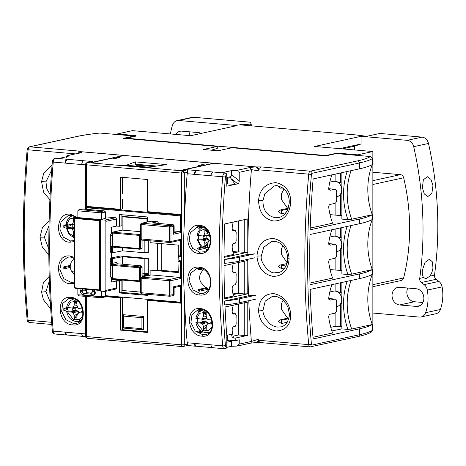 <?xml version="1.0" encoding="UTF-8"?>
<svg xmlns="http://www.w3.org/2000/svg" width="466" height="466" viewBox="0 0 466 466"><rect width="100%" height="100%" fill="white"/><g stroke="black" fill="none" stroke-linecap="round" stroke-linejoin="round"><path stroke-width="0.7" d="M336.615 306.675L336.714 306.657A7.916 6.635 -102.3 0 0 339.231 305.393A7.916 6.635 -102.3 0 0 341.724 299.498A7.916 6.635 -102.3 0 0 336.155 291.285A7.916 6.635 -102.3 0 0 333.341 291.18L329.806 291.955M341.869 292.928A4.951 4.147 -102.3 0 0 341.642 292.858L336.155 291.285M336.615 251.774L336.714 251.751A7.916 6.635 -102.3 0 0 339.231 250.487A7.916 6.635 -102.3 0 0 341.724 244.598A7.916 6.635 -102.3 0 0 336.155 236.384A7.916 6.635 -102.3 0 0 333.341 236.279L329.806 237.048M341.869 238.027A4.951 4.147 -102.3 0 0 341.642 237.957L336.155 236.384M336.615 196.873L336.714 196.85A7.916 6.635 -102.3 0 0 339.231 195.586A7.916 6.635 -102.3 0 0 341.724 189.697A7.916 6.635 -102.3 0 0 336.155 181.478A7.916 6.635 -102.3 0 0 333.341 181.373L329.806 182.148M341.869 183.126A4.951 4.147 -102.3 0 0 341.642 183.051L336.155 181.478M207.824 324.295L207.521 322.338L205.605 321.447L202.069 321.622L204.452 322.653L201.504 323.218L196.675 322.798L196.075 322.472L197.398 322.035A11.72 9.815 77.7 0 1 197.258 320.066A11.72 9.815 77.7 0 1 197.328 318.703M205.18 321.429A4.543 3.804 77.7 0 1 205.04 320.218A4.543 3.804 77.7 0 1 205.168 319.088M196.075 318.4L201.504 319.07L204.452 318.727L203.094 319.385L206.624 318.627M203.094 319.385L202.069 319.338A6.145 5.143 -102.3 0 0 201.976 320.474A6.145 5.143 -102.3 0 0 202.069 321.622M233.635 313.589A4.357 3.646 -102.3 0 0 232.185 312.039M212.356 324.155L208.191 323.794L207.189 324.284L206.188 326.823L206.188 331.11L203.502 330.877L204.236 328.594L206.461 326.124M201.504 323.218L202.506 323.876L203.502 326.59L203.502 330.877M206.188 315.092L204.236 313.735L203.502 311.754L203.502 316.035L202.506 318.581L201.504 319.07M211.768 319.961L208.191 319.647L207.189 318.989L206.188 316.268L206.188 311.987L203.502 311.754M207.009 324.732L203.502 326.59M212.216 322.093L211.244 322.466L212.263 322.513M211.826 320.171L210.929 319.886M208.191 323.794L211.244 322.466M205.605 321.447L203.094 321.756M207.521 322.338L202.506 323.876M197.398 322.035L204.452 322.653M206.933 318.295L202.506 318.581M206.222 316.362L203.502 316.035M212.333 323.334L209.886 323.124M208.954 241.167L208.622 239.209L206.688 238.324L203.217 238.522L205.652 239.536L202.821 240.112L197.887 239.716L197.217 239.396L198.446 238.953A11.72 10.031 76.7 0 1 198.3 236.984A11.72 10.031 76.7 0 1 198.376 235.61M206.263 238.312A4.543 3.885 76.7 0 1 206.123 237.101A4.543 3.885 76.7 0 1 206.252 235.971M197.217 235.324L202.821 235.965L205.652 235.61L204.265 236.274L207.865 235.435M204.265 236.274L203.217 236.233A6.145 5.254 -103.3 0 0 203.118 237.369A6.145 5.254 -103.3 0 0 203.217 238.522M233.711 230.46A4.357 3.728 -103.3 0 0 232.173 228.8M206.98 249.502L200.502 246.392L197.217 239.396M210.615 240.741L208.622 241.149L207.603 243.701L207.603 247.988L204.859 247.766L205.553 245.477L208.081 242.506M202.821 240.112L203.84 240.765L204.865 243.479L204.859 247.766M207.603 232.115L205.553 230.623L204.859 228.637L204.865 232.924L203.84 235.476L202.821 235.965M210.236 236.559L208.622 235.86L207.603 233.146L207.603 230.88M208.523 241.411L204.865 243.479M209.648 240.66L210.626 240.229M206.688 238.324L204.265 238.644M208.622 239.209L203.84 240.765M198.446 238.953L205.652 239.536M208.354 235.144L203.84 235.476M207.65 233.262L204.865 232.924M74.344 228.177L71.589 228.672L66.865 228.229L66.341 227.903L67.756 227.472A11.72 9.594 78.6 0 1 67.64 226.272M74.344 226.971L72.317 227.082L74.344 227.915M74.344 224.35L72.317 224.798A6.145 5.027 -101.4 0 0 72.224 225.934A6.145 5.027 -101.4 0 0 72.317 227.082M67.617 225.259A11.72 9.594 78.6 0 1 67.681 224.158M74.344 237.881L68.951 234.375L66.341 227.903M66.341 223.831L71.589 224.525L74.344 224.233M71.589 228.672L72.568 229.336L73.541 232.056L73.541 236.344L74.31 234.06A7.66 6.274 78.6 0 0 74.344 234.072M74.344 219.201A7.66 6.274 78.6 0 0 74.31 219.206L73.541 217.22L73.541 221.501L72.568 224.041L71.589 224.525M76.168 217.517L73.541 217.22M74.344 231.654L73.541 232.056M73.325 224.851L74.344 224.711M74.344 227.105L73.325 227.222M74.344 228.823L72.568 229.336M67.756 227.472L74.344 228.09M74.344 223.942L72.568 224.041M74.344 221.6L73.541 221.501M78.568 313.268L78.265 311.311L76.348 310.42L72.807 310.595L75.195 311.62L72.242 312.185L67.413 311.766L66.819 311.445L68.141 311.008A11.72 9.815 77.7 0 1 67.995 309.034A11.72 9.815 77.7 0 1 68.065 307.677M75.923 310.403A4.543 3.804 77.7 0 1 75.783 309.191A4.543 3.804 77.7 0 1 75.906 308.055M66.819 307.368L72.242 308.038L75.195 307.7L73.838 308.358L77.368 307.595M73.838 308.358L72.807 308.311A6.145 5.143 -102.3 0 0 72.713 309.447A6.145 5.143 -102.3 0 0 72.807 310.595M79.284 321.319A11.464 9.605 77.7 0 1 77.519 321.61C71.741 321.313 68.118 317.963 66.65 311.568L66.819 311.445M83.099 313.129L78.929 312.768L77.927 313.251L76.931 315.797L76.931 320.084L74.245 319.851L74.974 317.562L77.205 315.098M72.242 312.185L73.244 312.843L74.245 315.564L74.245 319.851M76.931 304.065L74.974 302.708L74.245 300.721L74.245 305.009L73.244 307.554L72.242 308.038M82.564 308.935L78.929 308.62L77.927 307.962L76.931 305.242L76.931 300.954L74.245 300.721M77.752 313.7L74.245 315.564M82.977 311.055L81.981 311.434L83.012 311.48A6.145 5.143 -102.3 0 0 83.024 311.434M82.616 309.144L81.666 308.859M78.929 312.768L81.981 311.434M76.348 310.42L73.838 310.729M78.265 311.311L73.244 312.843M68.141 311.008L75.195 311.62M77.671 307.263L73.244 307.554M76.96 305.335L74.245 305.009M83.082 312.307L80.624 312.092M76.267 217.511A0.594 0.495 77.7 0 1 76.511 217.459L101.023 219.591M123.467 314.725L123.379 328.064L123.84 327.103L123.84 316.123L123.467 314.725L143.563 316.466L141.92 317.695L123.84 316.123M123.84 327.103L141.92 328.676L143.563 329.8L123.379 328.064M422.394 187.804L423.326 179.864L427.305 176.684L430.933 179.369L432.955 185.497L431.871 193.425L427.782 196.594L424.305 193.92L422.394 187.804M422.394 270.158L425.015 262.358L429.495 259.23L432.366 261.851L432.955 267.851C432.535 271.107 431.481 273.88 429.792 276.175L425.936 278.79L423.588 277.532C422.452 275.855 422.056 273.396 422.394 270.158M372.864 313.041L419.394 317.078A7.916 6.635 -102.3 0 0 421.078 316.973L435.867 313.746A7.916 6.635 -102.3 0 0 440.387 309.488A39.593 33.168 -102.3 0 0 442.118 286.87A7.916 6.635 -102.3 0 0 438.908 281.412L436.141 279.297A3.961 3.314 77.7 0 1 434.504 275.144A316.746 265.346 -102.3 0 0 428.481 143.458A7.916 6.635 -102.3 0 0 422.021 137.109L379.877 133.445L366.777 136.305L355.197 134.849L241.004 124.935A2.575 0.355 0 0 1 239.804 124.632A2.575 0.355 0 0 1 241.138 124.323A2.575 0.355 0 0 1 243.753 124.335L249.782 124.859L251.261 124.533L250.446 122.209L193.635 117.275A7.916 6.635 -102.3 0 0 191.945 117.38L177.156 120.607A7.916 6.635 -102.3 0 0 172.636 124.865A39.593 33.168 -102.3 0 0 170.515 133.958M421.078 316.973A7.916 6.635 -102.3 0 0 425.598 312.715A39.593 33.168 -102.3 0 0 427.328 290.097A7.916 6.635 -102.3 0 0 424.124 284.639L421.351 282.524A3.961 3.314 77.7 0 1 419.72 278.371A316.746 265.346 -102.3 0 0 413.697 146.685A7.916 6.635 -102.3 0 0 407.232 140.336L361.068 136.328L314.597 146.47L372.864 151.526L357.655 154.846L340.576 153.361A3.961 0.548 180 0 0 335.112 153.535L325.92 155.539L126.338 138.204L135.53 136.2A3.961 0.548 180 0 0 136.142 135.909A3.961 0.548 180 0 0 134.295 135.449L117.216 133.969L132.426 130.649L190.693 135.705L237.165 125.564L178.845 120.502A7.916 6.635 -102.3 0 0 177.156 120.607M190.128 131.872A8.906 7.462 -102.3 0 0 189.179 135.577M407.797 288.035A8.906 7.462 -102.3 0 0 414.367 301.741L422.895 302.481M251.261 125.826L251.261 124.533M249.782 125.692L249.782 124.859M399.578 287.318A8.906 7.462 -102.3 0 0 397.679 287.44A8.906 7.462 -102.3 0 0 392.104 296.615A8.906 7.462 -102.3 0 0 399.578 304.968L416.324 306.424A8.906 7.462 -102.3 0 0 418.223 306.302A8.906 7.462 -102.3 0 0 423.798 297.127A8.906 7.462 -102.3 0 0 416.324 288.774L399.578 287.318M201.283 133.398A8.906 7.462 -102.3 0 0 198.656 132.612L181.915 131.162A8.906 7.462 -102.3 0 0 180.016 131.278A8.906 7.462 -102.3 0 0 175.729 134.406M354.37 149.924L354.37 146.248L361.068 143.971L361.068 136.328M372.864 286.677L401.267 280.48A3.961 3.314 -102.3 0 0 403.643 277.963A184.355 154.438 -102.3 0 0 403.643 177.773A3.961 3.314 -102.3 0 0 400.422 174.645L372.864 172.251M342.324 148.875L354.37 146.248M339.662 148.642L361.068 143.971M372.282 327.342L372.864 327.219L372.864 151.526M117.216 134.546L117.216 133.969M126.338 138.559L126.338 138.204M325.92 155.842L325.92 155.539M357.655 155.428L357.655 154.846M50.322 302.405L45.942 291.652L49.367 280.847M50.142 194.613L46.833 188.881L45.942 181.845L51.685 170.043M48.808 249.054L44.334 237.101L49.029 225.655M278.831 186.138A15.838 13.269 -102.3 0 0 278.342 186.517L280.351 188.048A0.903 0.757 -102.3 0 0 281.493 187.373L281.493 187.14M284.021 188.94L281.516 193.769L281.516 199.646L287.662 208.36M287.924 209.065L281.493 210.469A0.594 0.495 -102.3 0 0 280.736 209.892L278.342 211.308A15.838 13.269 -102.3 0 0 281.493 213.708L285.874 212.752M275.418 217.739C267.123 216.008 262.964 210.323 262.94 200.689L264.886 193.687L274.218 186.109C276.326 184.903 279.769 186.01 284.54 189.435C287.872 192.988 289.438 197.532 289.246 203.065L287.872 209.193C285.833 213.807 282.815 216.579 278.819 217.523L275.418 217.739M283.188 300.052L281.516 303.576L281.516 309.453L287.662 318.167M288.728 318.697L281.493 320.276A0.594 0.495 -102.3 0 0 280.736 319.699L278.342 321.115A15.838 13.269 -102.3 0 0 281.493 323.515L287.219 322.268M290.726 313.764C290.836 317.894 290.819 330.178 276.006 331.023C260.756 327.65 258.88 315.109 258.578 310.973C258.98 299.609 264.03 293.83 273.734 293.627C283.433 295.514 289.095 302.224 290.726 313.764L289.246 313.245C289.736 316.041 288.821 319.385 286.52 323.288C284.266 325.635 282.413 326.829 280.969 326.858L277.637 327.062C275.121 326.882 272.569 325.816 269.983 323.853L265.533 318.703C263.692 314.987 262.824 312.249 262.94 310.496L265.241 301.112L272.505 296.294M282.856 245.733L281.516 248.675L281.516 254.553L287.138 262.783M286.52 264.805L281.493 265.9A0.903 0.757 -102.3 0 0 280.351 265.026L278.342 266.208A15.838 13.269 -102.3 0 0 281.493 268.614L284.936 267.863M274.911 272.756C269.645 274.142 259.743 262.177 261.327 255.945L263.739 247.265L271.532 241.598C275.878 241.12 279.268 242.116 281.697 244.592C283.969 246.392 287.435 251.157 287.627 258.508C288.18 264.036 283.532 272.045 278.284 272.54L274.911 272.756M255.805 342.568L261.31 342.615M78.719 153.157L78.847 151.077L29.766 146.819L77.076 136.491C83.216 135.157 90.818 134.01 99.899 133.043L130.719 135.717A3.961 0.548 180 0 1 132.565 136.183A3.961 0.548 180 0 1 131.954 136.468L123.502 138.315L217.267 146.458L203.327 149.499L218.059 150.78L232.004 147.734L325.763 155.877L334.215 154.036A3.961 0.548 180 0 1 339.679 153.867L370.499 156.541C368.07 158.085 363.806 159.523 357.702 160.863L310.385 171.185L261.31 166.927L256.382 166.933L80.927 151.695L78.859 152.51M99.899 133.043L99.59 133.043C90.503 134.016 82.861 135.169 76.657 136.521A1.98 1.66 77.7 0 1 77.076 136.491M256.382 342.621C257.64 342.86 258.269 342.347 258.269 341.089L258.117 340.232L258.269 341.089M359.373 168.849A98.984 13.625 0 0 0 372.282 164.539A63.347 53.072 -102.3 0 0 372.282 214.739A98.984 13.625 180 0 1 359.373 219.049L310.164 229.785A507.317 268.101 -85 0 1 313.14 178.938L359.373 168.849L359.373 162.966L312.063 173.294A1.188 0.629 95 0 0 311.439 174.406C306.29 232.132 306.29 288.739 311.439 344.217A1.98 0.548 174.7 0 1 308.719 344.63A3.169 1.672 -85 0 0 310.111 346.896L358.121 336.528A1.98 1.66 -102.3 0 0 359.373 334.739L312.063 345.061A1.98 1.66 77.7 0 1 310.81 346.85A1.98 1.66 77.7 0 1 310.385 346.879A3.169 1.672 -85 0 1 310.111 346.896L260.611 342.597L258.467 341.188M358.121 336.528C364.237 335.211 368.688 333.703 371.472 332.002L372.282 330.423A98.984 13.625 180 0 1 359.373 334.739L359.373 328.856L313.14 338.945A507.317 268.101 -85 0 1 310.164 289.398L359.373 278.656A98.984 13.625 0 0 0 372.282 274.346L372.282 269.639L351.679 274.136A63.347 53.072 77.7 0 1 351.079 225.561M330.778 327.336L334.215 326.59A3.961 0.548 180 0 1 339.679 326.416L341.869 326.608M372.282 164.539L372.282 158.656L370.499 156.541M372.282 219.445A63.347 53.072 -102.3 0 0 372.282 269.639A98.984 13.625 180 0 1 359.373 273.95L310.024 284.72A507.317 268.101 -85 0 1 310.024 234.52L359.373 223.756A98.984 13.625 0 0 0 372.282 219.445L372.282 214.739L351.679 219.23A63.347 53.072 77.7 0 1 351.079 170.661M372.282 274.346A63.347 53.072 -102.3 0 0 372.282 324.546L372.282 330.423M50.712 308.97L43.39 299.69L41.585 292.13L43.367 282.664L49.227 276.355M49.897 199.722L43.554 192.149L41.585 181.641L43.588 173.672L52.07 165.005M48.831 254.803L42.389 247.341L39.959 237.241L42.482 227.361L49.14 220.966M258.578 200.485C258.898 196.268 260.721 183.587 275.919 182.649C290.796 186.109 290.848 199.046 290.726 203.275C289.095 214.908 283.433 220.826 273.728 221.024C264.03 219.137 258.98 212.292 258.578 200.485L262.94 200.689M256.958 256.084C258.024 244.586 263.447 238.72 273.222 238.499C282.874 240.409 288.169 247.201 289.106 258.875C288.169 270.344 282.874 276.181 273.222 276.379C263.447 274.491 258.024 267.723 256.958 256.084L261.327 255.945M258.269 168.896L258.117 169.764L258.269 168.896C258.269 167.556 257.64 166.904 256.382 166.933M331.874 330.971L341.869 328.897L347.898 329.415L351.679 329.037L372.282 324.546A98.984 13.625 180 0 1 359.373 328.856M351.679 329.037A63.347 53.072 77.7 0 1 351.079 280.468M258.467 168.768L261.31 166.927M217.267 146.458L217.267 148.415L211.331 150.192M279.262 217.418L278.819 217.523M310.222 228.072L332.573 223.197A63.347 53.072 -102.3 0 1 328.687 207.015C328.868 205.36 329.462 204.475 330.476 204.353L334.838 203.403C336.079 202.879 336.691 201.411 336.679 198.994A63.347 53.072 -102.3 0 1 336.679 192.72C336.691 190.378 336.073 189.231 334.838 189.283L329.817 188.794A3.961 2.091 95 0 0 329.474 188.817L328.687 188.992M341.869 172.67L341.869 219.09L347.898 219.614L351.679 219.23M330.05 214.645L341.869 215.671M309.983 283.031L332.573 278.097A63.347 53.072 -102.3 0 1 328.687 261.921C328.868 260.267 329.462 259.381 330.476 259.259L334.838 258.304C336.079 257.785 336.691 256.317 336.679 253.9A63.347 53.072 -102.3 0 1 336.679 247.627C336.691 245.279 336.073 244.137 334.838 244.19L329.817 243.701A3.961 2.091 95 0 0 329.474 243.724L328.687 243.893M341.869 227.571L341.869 273.991L347.898 274.515L351.679 274.136M330.05 269.552L341.869 270.577M312.995 337.273L332.573 333.004A63.347 53.072 -102.3 0 1 328.687 316.822C328.868 315.167 329.462 314.282 330.476 314.16L334.838 313.21C336.079 312.686 336.691 311.218 336.679 308.801A63.347 53.072 -102.3 0 1 336.679 302.527C336.691 300.186 336.073 299.038 334.838 299.09L329.817 298.601A3.961 2.091 95 0 0 329.474 298.624L328.687 298.799M347.898 329.415A64.931 54.394 77.7 0 1 347.153 281.324M347.898 274.515A64.931 54.394 77.7 0 1 347.153 226.418M347.898 219.614A64.931 54.394 77.7 0 1 347.153 171.517M341.869 328.897L341.869 282.478M331.897 174.849A63.347 53.072 -102.3 0 0 328.687 188.503L328.78 189.388L330.476 190.233L334.838 189.283L329.474 188.817M331.897 229.75A63.347 53.072 -102.3 0 0 328.687 243.409L328.78 244.289L330.476 245.139L334.838 244.19L329.474 243.724M331.897 284.656A63.347 53.072 -102.3 0 0 328.687 298.31L328.78 299.189L330.476 300.04L334.838 299.09L329.474 298.624M281.493 210.469L281.493 213.708M281.493 320.276L281.493 323.515M281.493 265.9L281.493 268.614M328.722 189.202L330.476 190.233M328.722 244.108L330.476 245.139M328.722 299.009L330.476 300.04M112.586 248.017L111.316 246.036A3.961 0.548 0 0 0 112.568 246.211L112.568 233.076L110.722 234.078L110.722 252.421A3.961 0.548 0 0 0 111.316 252.706L112.661 252.706L112.586 248.017A1.188 0.88 81.2 0 1 113.29 246.951A1.188 0.88 81.2 0 1 113.331 246.945L139.951 249.223A0.792 0.664 -102.3 0 1 139.783 249.228A0.792 0.419 -85 0 1 139.713 249.234A0.792 0.419 -85 0 1 139.363 248.541L140.452 248.506L140.452 235.365L139.363 235.4A0.792 0.419 -85 0 1 139.783 234.526A0.792 0.664 77.7 0 1 140.452 235.365L140.656 235.324M140.656 280.812L140.452 280.858A0.792 0.664 77.7 0 1 139.823 281.586M116.925 263.599L116.925 262.364L116.745 263.08L117.298 263.768L140.907 265.818L141.897 266.418L141.967 267.391L140.452 267.723L140.452 280.858L139.957 280.905L139.783 281.586A0.792 0.419 -85 0 1 139.713 281.586A0.792 0.419 -85 0 1 139.363 280.893L139.363 267.752A0.792 0.419 -85 0 1 139.783 266.878A0.792 0.664 77.7 0 1 140.452 267.723L139.363 267.752L140.254 267.146M171.855 224.612A1.188 0.629 95 0 0 171.75 224.583A1.188 0.629 95 0 0 171.645 224.595C172.968 224.734 173.259 224.909 172.507 225.119L169.974 225.672A1.188 0.996 77.7 0 1 170.684 226.08L170.981 226.936L169.339 226.989L169.339 241.499L170.981 241.446L170.23 242.518L179.497 240.497M141.198 277.177L169.974 279.396L169.525 279.839A1.188 0.588 25.7 0 1 170.981 280.66L170.981 295.17A1.188 0.996 77.7 0 1 170.684 295.98L169.874 296.265L141.746 293.825L141.21 292.782L141.21 278.272L141.845 276.955L151.141 274.928L179.27 277.369L169.974 279.396L170.981 280.66L169.339 280.713L169.339 295.223L173.515 294.617L173.515 286.776L174.016 287.534M169.339 295.223A1.188 0.559 -137.3 0 0 170.684 295.98L169.974 296.26L169.339 295.223L140.685 292.677A1.188 1.148 121.3 0 0 141.676 293.813M141.198 223.453L141.845 223.226L141.21 224.542L141.21 239.052L141.845 240.089L141.227 239.932A1.188 1.148 121.3 0 0 141.676 240.083M85.604 164.51L85.552 164.574C86.053 164.009 84.451 164.475 87.107 162.64A1.98 1.66 77.7 0 1 87.532 162.611A1.98 1.048 95 0 0 86.472 164.801L181.577 173.061A1.98 1.048 -85 0 1 181.886 171.605A1.98 1.048 -85 0 1 182.637 170.871A1.98 1.66 77.7 0 1 184.309 172.973L187.454 172.292A3.961 2.091 95 0 0 187.192 173.707A555.408 293.516 95 0 0 184.309 222.899C183.091 247.032 183.091 271.002 184.309 294.821A555.408 293.516 95 0 0 187.192 342.755A3.961 2.091 95 0 0 187.454 344.059L184.309 344.747L184.309 294.821M182.742 346.564A1.98 1.66 -102.3 0 0 183.056 346.535A1.98 1.66 -102.3 0 0 184.309 344.747L183.074 344.863A1.98 0.431 88.2 0 1 182.695 346.576A1.98 0.431 88.2 0 1 182.637 346.558A1.98 1.048 95 0 1 182.462 346.57A1.98 1.048 95 0 1 181.577 344.828L183.074 344.863M200.036 309.529L199.332 309.68A12.867 10.782 -102.3 0 0 197.701 310.641L198.58 311.317A0.594 0.495 -102.3 0 0 199.332 310.874L199.332 309.68M201.312 331.157L199.332 331.588A0.594 0.495 -102.3 0 0 198.58 331.011L197.701 331.53A12.867 10.782 -102.3 0 0 199.332 332.776L202.943 331.99M205.751 334.39L202.582 334.67L195.138 330.924L190.909 322.606L191.969 314.678L198.143 309.727L200.671 309.541M199.471 226.511L199.332 226.54A12.867 10.782 -102.3 0 0 197.701 227.507L198.58 228.177A0.594 0.495 -102.3 0 0 199.332 227.734L199.332 226.54M202.221 247.819L199.332 248.448A0.594 0.495 -102.3 0 0 198.58 247.877L197.701 248.395A12.867 10.782 -102.3 0 0 199.332 249.642L203.753 248.675M202.96 251.861L199.733 252.153L192.615 248.39L189.12 240.293L190.338 232.784L197.543 226.715L200.106 226.523M199.128 268.212A12.867 10.782 -102.3 0 0 197.701 269.074L198.58 269.744A0.594 0.495 -102.3 0 0 199.332 269.301L199.332 268.218M203.362 269.354L200.269 273.897L199.39 277.73L200.415 281.779L205.937 288.163M207.824 289.357L207.551 288.227L199.332 290.021A0.594 0.495 -102.3 0 0 198.58 289.444L197.701 289.963A12.867 10.782 -102.3 0 0 199.332 291.209L207.824 289.357L208.471 289.683M203.228 293.382L200.304 293.597L193.122 289.951L189.074 280.678L190.687 273.204L196.996 268.404L199.541 268.218M67.663 224.385L63.836 225.218A12.867 10.782 -102.3 0 0 63.836 227.431L67.657 226.593M73.698 240.637L70.477 240.928L63.353 237.165L59.858 229.068L61.081 221.56L68.286 215.49L70.849 215.298M67.285 307.607L63.836 308.358A12.867 10.782 -102.3 0 0 63.836 310.566L68.013 309.657M76.488 323.165L73.319 323.445L65.875 319.699L61.652 311.381L62.706 303.453L68.886 298.502L71.409 298.316M70.203 265.399L63.836 266.791A12.867 10.782 -102.3 0 0 63.836 268.999L71.059 267.094L71.059 266.074L70.203 265.399L71.007 262.673L74.1 258.129M74.344 274.917L71.158 270.554L70.203 267.606M73.972 282.157L71.042 282.373L63.865 278.726L59.811 269.453L61.425 261.979L67.733 257.18L70.279 256.993M79.284 321.756L79.284 321.161A0.594 0.495 77.7 0 1 80.035 320.719L80.245 320.882M122.162 230.064L112.207 232.237L122.5 230.122A3.961 3.314 77.7 0 0 122.162 230.117L122.162 216.76L123.537 216.463L147.46 218.537M148.002 240.642L148.002 252.607L148.316 252.537L148.316 240.672M148.316 275.505L148.316 258.42L120.525 256.003L111.333 258.007A3.961 0.548 180 0 0 110.722 258.298L110.722 276.641L112.923 279.262L140.656 281.417M161.242 243.648L161.242 270.327L150.134 270.134L150.134 275.109M177.989 271.777L177.989 261.193L178.268 272.575L177.989 271.777L161.242 270.327M177.989 261.193L181.577 261.502M111.578 279.74L121.865 280.631L121.865 292.398L147.46 294.617M121.865 214.739L121.865 225.73L119.331 226.284L116.651 226.051L111.578 227.158L111.578 232.482M86.513 209.339L86.513 207.743L89.047 207.189L181.577 215.228M140.685 238.953A1.188 1.148 121.3 0 0 141.227 239.932L140.656 238.912L169.339 241.499L169.525 242.285A1.188 0.821 -31.4 0 0 170.981 241.446L180.272 239.419L180.272 255.886L178.268 255.712L177.989 245.099M105.625 296.085L122.523 297.553L120.566 297.96L105.31 296.638M122.36 297.57L122.523 312.453L122.523 297.553M85.552 209.257L85.552 164.574L86.472 164.801L86.472 206.374L120.566 209.333L120.566 177.173L147.524 179.515L147.524 211.675L181.577 214.628L181.577 256.982L178.897 256.754L178.897 260.675L181.577 260.908L181.577 303.261L147.524 300.302L147.524 332.462L120.566 330.12L122.465 329.707L122.465 312.459M122.465 329.707L147.524 331.879M147.524 300.302L149.359 299.883L181.577 302.679M178.897 260.675L178.688 256.154L181.577 256.405M122.523 194.019L122.465 177.342M120.566 209.333L122.523 208.919L122.465 199.122M88.377 207.335L88.377 206.537M120.566 330.12L120.566 297.96M178.897 256.754L178.688 256.154M86.472 292.485L86.472 289.275M86.472 206.374L86.472 209.339M122.36 208.943L122.36 205.017M200.496 165.814L202.151 165.453L202.337 165.855M135.682 166.071L138.023 165.197L135.326 164.178L135.326 161.888L166.845 164.603L148.602 167.189L126.309 165.255L135.326 161.888M138.023 165.197L153.326 166.525M135.618 161.877L135.618 164.23L156.646 166.053M135.618 164.23L135.326 164.178M226.761 183.825L235.214 184.385L226.761 186.225L226.761 175.053A1.98 1.66 -102.3 0 0 225.084 172.944L222.072 172.682L231.579 170.608L236.495 170.457L250.021 167.504L255.368 166.875L214.092 163.292L181.198 170.469L174.5 169.886L180.994 170.306L201.271 165.884L197.928 165.593L202.151 164.667L205.5 164.958L213.317 163.257L124.241 155.522L116.424 157.223L119.774 157.514L115.545 158.44L112.195 158.149L91.919 162.57L97.481 163.199L90.783 162.617L123.676 155.44L82.4 151.852L80.577 152.79L66.894 155.708L68.164 156.419L58.658 158.492L55.64 158.23A1.98 1.66 -102.3 0 0 55.221 158.259A1.98 1.66 -102.3 0 0 55.07 158.3M152.737 167.993L119.249 165.086L152.737 167.993M55.64 158.23L83.798 160.77A3.961 2.091 95 0 0 81.707 164.545L64.966 163.088L67.052 159.314A3.961 2.091 -85 0 0 64.966 163.088L53.246 162.075A555.408 293.516 95 0 0 53.246 331.122L81.707 333.598A3.961 2.091 95 0 0 83.455 336.481L85.581 336.668M85.598 164.632A1.98 1.911 -58.7 0 1 87.532 162.611L182.637 170.871L187.606 169.781L213.055 171.995A3.961 2.091 95 0 0 210.97 175.769L194.229 174.313L196.314 170.539A3.961 2.091 -85 0 0 194.229 174.313L187.192 173.707M229.517 177.808A1.188 0.996 -102.3 0 0 230.524 176.719L230.524 177.831L231.579 174.89L231.579 170.608M187.606 169.781L187.454 172.292M83.798 160.77L92.501 161.527L87.107 162.64M66.428 157.327L67.052 155.743L80.577 152.79M82.4 151.852L79.441 153.133M116.424 157.223L116.582 158.213M202.151 164.667L202.151 165.453M250.021 167.504L251.407 169.636L258.321 170.847C258.269 168.57 257.284 167.247 255.368 166.875M236.495 170.457C238.143 170.527 239.052 171.156 239.227 172.333L239.227 180.726C239.186 182.521 238.714 183.546 237.806 183.82L231.101 178.694L230.524 177.831M239.227 172.333L251.407 169.636M200.234 308.62C215.432 309.104 217.208 338.398 201.953 336.149C186.598 335.736 184.717 306.436 200.234 308.62L200.764 309.564C213.102 309.616 216.428 333.93 205.285 334.506M199.669 225.428C214.75 225.748 214.465 255.671 199.104 253.452C183.499 252.98 184.425 223.121 199.669 225.428L200.199 226.546C212.432 226.126 213.812 251.483 202.494 251.978M199.104 267.21C214.436 267.729 214.785 297.302 199.669 294.99C184.402 294.669 183.517 265.043 199.104 267.21L199.634 268.241C205.681 268.189 211.15 276.891 210.626 282.023C209.863 290.26 207.72 291.541 203.036 293.429L203.03 293.429M212.38 347.624L196.314 346.232L194.229 343.366L210.97 344.823A3.961 2.091 95 0 0 212.717 347.706L224.437 348.725A3.961 2.091 -85 0 1 222.69 345.842A555.408 293.516 -85 0 1 222.69 176.789A3.961 2.091 -85 0 1 224.775 173.014L225.084 172.944M181.577 214.628L181.577 173.061L184.309 172.973A1.98 0.979 25.7 0 0 181.886 171.605M74.344 241.58L69.842 242.227C54.237 241.755 55.169 211.896 70.413 214.203L77.356 217.535M72.696 324.924C57.335 324.511 55.46 295.211 70.972 297.395C86.169 297.879 87.952 327.173 72.696 324.924L73.319 323.445M74.344 283.316L70.413 283.765C55.139 283.445 54.26 253.819 69.842 255.985L74.344 257.407M251.407 169.671A562.27 297.139 95 0 0 247.819 254.378L254.826 253.871L239.373 257.244A59.392 8.178 180 0 1 224.647 259.434L224.647 263.36A59.392 8.178 180 0 0 239.373 261.164L239.373 257.244M224.711 298.834A549.472 290.376 -85 0 1 224.024 265.649L247.778 260.465L247.778 293.801L224.711 298.834M224.024 257.413A549.472 290.376 -85 0 1 224.711 223.93L247.778 218.898L247.778 252.228L224.024 257.413M231.101 178.694L235.214 184.385L237.806 183.82M210.97 175.769L225.41 177.004C220.733 234.177 220.733 290.324 225.41 345.457A1.98 1.048 -85 0 0 226.453 346.885L226.761 346.82L226.849 336.405A549.472 290.376 -85 0 1 225.049 306.995L247.778 302.038L247.778 335.369L235.214 338.112L235.214 340.663L239.227 339.784L239.227 344.1L237.182 346.063L231.579 346.296L226.692 347.368M239.227 344.1L251.407 341.444A562.27 297.139 -85 0 1 248.78 300.681M224.647 301.007L224.647 304.927A59.392 8.178 180 0 0 239.373 302.737L239.373 298.811A59.392 8.178 180 0 1 224.647 301.007L248.576 295.782A562.27 297.139 -85 0 1 247.825 259.323M224.647 259.434L247.819 254.378M196.314 346.232A3.961 2.091 -85 0 1 195.97 346.255A3.961 2.091 -85 0 1 194.229 343.366L187.192 342.755M87.532 338.299A1.98 1.048 -85 0 1 87.358 338.31L182.462 346.57L187.652 345.533L195.97 346.255M187.606 345.475L187.454 344.059M85.552 296.405L85.552 336.341L86.472 336.568L86.472 296.481M73.232 240.753L74.344 240.427M73.779 282.204L74.344 282.058M67.052 335.007A3.961 2.091 -85 0 1 66.714 335.031A3.961 2.091 -85 0 1 64.966 332.142L67.052 335.007L83.123 336.4M227.344 183.703L227.344 178.327M255.368 342.562C257.284 342.539 258.269 341.45 258.321 339.295L251.407 341.444M224.676 297.949L233.437 296.038A63.347 53.072 77.7 0 1 232.219 289.462C232.045 287.033 232.598 285.559 233.891 285.041L235.272 284.738L236.186 282.536A63.347 53.072 -102.3 0 1 236.186 273.909L235.441 272.179L232.656 271.934M244.231 261.24L244.231 293.912L247.778 293.801M244.231 293.912L238.54 293.417L233.041 294.227M233.117 294.599L237.905 293.557L232.819 293.114M224.03 256.521L233.437 254.465A63.347 53.072 77.7 0 1 232.219 247.889C232.045 245.465 232.598 243.992 233.891 243.468L235.272 243.17L236.186 240.963A63.347 53.072 -102.3 0 1 236.186 232.336L235.441 230.606L232.656 230.367M244.231 219.672L244.231 252.339L247.778 252.228M244.231 252.339L238.54 251.85L233.041 252.659M233.117 253.032L237.905 251.984L232.819 251.547M254.826 257.791L239.373 261.164M248.576 295.782L255.595 295.275L239.373 298.811M255.752 299.16L239.373 302.737M255.916 342.557L250.294 343.192L237.182 346.063M250.021 343.197C250.906 343.18 251.366 342.609 251.407 341.479M227.344 335.182L227.344 339.976L229.517 340.168A1.188 0.996 -102.3 0 1 230.524 341.432L230.524 340.256L235.214 340.663M233.216 305.213A63.347 53.072 77.7 0 0 232.219 310.636C232.045 312.954 232.598 314.096 233.891 314.061L235.272 313.758L236.186 315.476A63.347 53.072 -102.3 0 0 236.186 324.103L235.272 326.311L233.891 326.608C232.598 327.132 232.045 328.606 232.219 331.029A63.347 53.072 77.7 0 0 233.437 337.605L232.278 337.856L235.214 338.112M244.231 302.813L244.231 335.479L247.778 335.369M244.231 335.479L238.54 334.984L233.117 336.167M225.352 348.632A1.98 1.66 -102.3 0 0 225.509 348.609A1.98 1.66 -102.3 0 0 226.761 346.82M233.553 272.511L233.891 272.488C232.598 272.528 232.045 271.387 232.219 269.068A63.347 53.072 77.7 0 1 233.216 263.645M233.245 272.435L235.272 272.191L232.68 271.963M238.54 293.417L238.54 262.486M233.553 230.944L233.891 230.92C232.598 230.955 232.045 229.814 232.219 227.501A63.347 53.072 77.7 0 1 233.216 222.072M233.245 230.862L235.272 230.618L232.68 230.396M238.54 251.85L238.54 220.913M226.767 335.31L231.544 334.268A63.347 53.072 -102.3 0 0 232.278 337.856M231.579 346.296L231.579 340.349M238.54 304.053L238.54 334.984M233.553 314.084L233.245 314.002M232.68 313.536L235.441 313.746L232.656 313.507M226.761 337.396L227.344 337.273M199.332 331.588L199.332 332.776M199.332 248.448L199.332 249.642M199.332 290.021L199.332 291.209M207.551 288.227L206.793 287.633L198.702 289.398M63.836 227.431L71.059 225.527M63.836 225.218L64.716 225.894A0.594 0.495 77.7 0 1 64.716 226.913M63.836 310.566L68.001 309.331M63.836 308.358L64.716 309.028A0.594 0.495 77.7 0 1 64.716 310.047M63.836 268.999L71.059 267.094M63.836 266.791L64.716 267.461A0.594 0.495 77.7 0 1 64.716 268.48M74.344 270.944L73.552 271.119A3.961 2.091 -85 0 0 72.376 272.039A59.392 31.385 95 0 0 72.416 272.593M73.727 258.531L74.344 258.397M181.577 261.88L178.268 261.985M150.984 242.757L150.984 269.948M150.134 240.829L150.134 242.681L178.268 245.128L178.268 255.712M180.272 255.886L181.577 255.601M86.513 289.275L86.513 292.508M104.413 297.098L101.314 297.774L79.22 295.852L77.851 294.733L77.851 288.524M180.272 262.16L180.272 278.633L179.27 277.369M105.636 295.683L180.272 302.166L180.272 285.303L179.521 286.374L174.127 287.551M180.272 302.166L181.577 301.881M77.851 217.575L77.851 210.813L79.074 209.636L82.144 208.966L79.488 209.584L101.256 211.471L101.623 212.875L77.851 210.813M86.513 207.743L180.272 215.886L181.577 215.601M180.272 215.886L180.272 232.75L173.515 234.223L174.016 232.633M121.865 292.398L119.331 292.951L147.46 295.392L147.46 294.32M147.46 221.967L147.46 216.958L119.331 214.517L119.331 226.284M105.875 221.338L104.873 220.074L100.516 219.696L100.516 291.075L104.873 291.448L105.875 290.359L105.875 221.338L116.651 218.991L115.644 217.727L105.636 216.859M116.651 218.991L116.651 226.051M157.135 223.319L158.51 223.016L157.502 221.752L151.141 221.199L141.594 223.243L140.656 224.402L140.656 238.912M158.51 223.016L158.51 223.435M174.127 231.037L179.27 231.486L180.272 232.75M111.578 278.715L111.578 282.058L116.651 280.951L116.651 288.011L115.9 289.083L105.176 291.425M119.331 292.951L119.331 281.184L121.865 280.631M116.651 280.951L119.331 281.184M180.272 239.419L179.27 240.508M111.578 252.741L111.578 257.954M101.623 219.148L101.623 212.875L105.636 212.001L105.636 218.274L100.516 219.696M94.575 289.98L95.344 292.724C95.25 294.518 93.986 295.45 91.557 295.531A1.188 0.629 -85 0 1 92.186 294.215L83.839 293.493A1.98 1.66 77.7 0 1 82.167 291.384L82.167 290.603A1.98 1.66 77.7 0 1 83.012 288.972M91.557 295.531L83.21 294.809C81.591 294.471 80.694 293.347 80.531 291.436L81.072 288.804M77.851 294.733L101.623 296.801L101.623 291.168M178.268 272.575L150.134 270.134M169.974 225.672L169.339 226.989L140.685 224.443A1.188 1.148 -58.7 0 1 141.845 223.226L169.974 225.672M171.645 224.595L152.743 222.952M93.59 290.003L94.819 291.838L94.819 292.625C94.435 293.93 93.561 294.46 92.186 294.215L90.212 293.015C91.546 293.126 92.332 292.543 92.577 291.262L92.443 289.794M105.636 291.32L105.636 295.922L101.623 296.801L101.314 297.774M157.677 243.339L157.677 270.53M85.651 289.205L85.546 290.65L87.224 292.753L90.212 293.015M105.636 212.001L104 210.877L101.256 211.471M82.173 208.966L104.267 210.882L82.232 208.984M105.636 295.922L104 297.151M142.072 266.756L141.967 276.216L142.072 275.575L141.967 276.216L148.06 274.888L148.06 275.563M142.089 275.196L147.664 274.212L146.103 273.402L148.06 274.888M117.298 263.768L111.316 265.253L112.16 263.669L112.76 264.735A0.792 0.419 95 0 0 112.568 265.428A3.961 0.548 180 0 1 111.316 265.253L111.316 258.589A3.961 0.548 180 0 1 110.722 258.298M142.089 273.128L144.18 273.315L144.18 258.607L148.002 258.484L148.002 273.979L146.906 273.227L144.18 273.315M141.897 266.418L139.783 266.878L113.471 264.595L112.586 263.307L112.661 258.589L111.316 258.589M112.16 263.669L112.586 263.307M144.18 258.607L122.581 256.731L122.581 264.222M112.661 258.589L122.581 256.731M140.656 292.095L122.162 290.487L122.162 280.066M148.316 258.42L148.002 258.484M146.947 222.078L146.947 218.915L147.46 218.799M122.162 216.76L146.947 218.915M148.002 252.607L144.18 252.723L144.18 240.31M122.581 247.749L122.581 250.848L144.18 252.723M122.581 250.848L112.661 252.706M122.5 230.122L140.656 231.701M112.213 232.237L110.722 234.078L111.333 235.458M111.316 252.706L111.316 246.036L112.76 246.823L112.16 247.72M113.29 246.951L139.649 249.217M139.957 235.417L139.783 234.526L112.993 232.196L112.568 233.076L139.363 235.4L139.363 248.541L112.568 246.211A0.792 0.419 95 0 0 112.76 246.823L113.471 246.945M141.967 240.118L142.072 248.646L141.967 248.174L140.452 248.506A0.792 0.664 -102.3 0 1 139.951 249.223L141.955 248.78M209.659 331.938A11.464 9.605 77.7 0 1 206.782 332.637L209.094 332.514M202.99 310.024L201.935 310.438A11.464 9.605 77.7 0 1 203.129 310.071M212.071 326.992L208.488 330.563L202.931 330.802L196.675 322.798M196.675 318.651L199.634 313.321L206.613 312.01M206.188 328.885A7.66 6.413 77.7 0 1 204.236 328.594M204.236 313.735A7.66 6.413 77.7 0 1 206.188 313.787M202.972 227.425A11.464 9.809 76.7 0 1 203.211 227.332L202.972 227.425C199.751 228.928 197.788 231.585 197.071 235.394M208.261 247.988L200.992 245.623L197.887 239.716M197.887 235.569L200.048 231.06L205.378 228.503M204.859 228.637L205.343 228.602M207.603 245.757A7.66 6.553 76.7 0 1 205.553 245.477M205.553 230.623A7.66 6.553 76.7 0 1 207.411 230.635M72.719 215.653L72.265 215.822A11.464 9.39 78.6 0 1 72.748 215.665M74.344 236.629L69.026 233.227L66.865 228.229M66.865 224.082L69.65 218.863L76.278 217.395M74.344 236.53L73.541 236.344M73.995 298.892L72.679 299.411A11.464 9.605 77.7 0 1 74.216 298.974M82.732 316.105L79.104 319.594L73.576 319.734L67.413 311.766M67.413 307.618L70.529 302.16L77.781 301.141M76.931 317.853A7.66 6.413 77.7 0 1 74.974 317.562M74.974 302.708A7.66 6.413 77.7 0 1 76.931 302.754M76.383 217.465L74.904 217.791A0.594 0.495 77.7 0 1 75.032 217.779L76.511 217.459M100.516 290.423L99.829 290.429A0.594 0.315 -85 0 1 99.514 289.904L74.898 287.772L74.898 218.554A0.594 0.315 -85 0 1 75.218 217.896L100.516 220.028M99.73 290.417L75.218 288.291A0.594 0.315 -85 0 1 74.898 287.772L74.344 287.633L74.344 218.414L99.514 220.692L99.514 289.904L100.516 289.922M100.516 220.709L99.514 220.692A0.594 0.315 95 0 1 99.829 220.034M141.92 328.676L141.92 317.695M143.563 316.466L143.563 329.8M423.588 277.532L419.72 278.371M434.504 275.144L429.792 276.175M428.481 143.458L413.697 146.685M436.141 279.297L421.351 282.524M193.635 117.275L178.845 120.502M422.021 137.109L407.232 140.336M243.753 125.173L243.753 124.335M438.908 281.412L424.124 284.639M442.118 286.87L427.328 290.097M440.387 309.488L425.598 312.715M372.864 284.679L403.643 277.963M372.864 184.489L403.643 177.773M372.864 180.662L400.422 174.645M134.295 136.468L134.295 135.449M335.112 326.45L335.112 313.111M335.112 291.081L335.112 283.951M335.112 269.989L335.112 258.211M335.112 236.18L335.112 229.051M335.112 215.088L335.112 203.304M335.112 181.28L335.112 174.144M335.112 153.897L335.112 153.535M340.576 326.497L340.576 304.24M340.576 292.549L340.576 282.757M340.576 270.461L340.576 249.339M340.576 237.648L340.576 227.857M340.576 215.56L340.576 194.433M340.576 182.742L340.576 172.956M340.576 153.943L340.576 153.361M414.367 301.741L399.578 304.968M420 305.62L416.324 306.424M260.832 342.615L257.168 342.621M51.633 322.303L28.1 320.258A3.169 1.672 95 0 0 29.492 322.524L51.802 324.464M311.439 174.406L308.719 174.162A513.258 271.241 -85 0 0 308.719 344.63L258.269 340.25M131.954 136.981L131.954 136.468M80.927 151.695L78.847 151.077M28.1 320.258A1.98 0.548 174.7 0 1 27.168 319.886C22.013 264.286 22.013 207.562 27.168 149.714L28.1 149.79A513.258 271.241 95 0 0 28.1 320.258M75.247 153.885L28.1 149.79A3.169 1.672 95 0 1 29.766 146.819A1.98 1.66 77.7 0 0 29.346 146.842L76.657 136.521M312.063 173.294A1.98 1.66 77.7 0 0 310.385 171.185A3.169 1.672 -85 0 0 308.719 174.162L258.263 169.781M312.063 345.061L311.439 344.217M359.373 273.95L359.373 278.656M359.373 219.049L359.373 223.756M372.282 158.656A98.984 13.625 0 0 1 359.373 162.966A1.98 1.66 -102.3 0 0 357.702 160.863M45.942 291.652L41.585 292.13M45.942 181.845L41.585 181.641M44.334 237.101L39.959 237.241M290.726 203.275L289.73 203.019M262.94 310.496L258.578 310.973M289.106 258.875C287.604 258.712 287.272 258.514 288.116 258.275M281.493 187.373L281.796 187.309M329.823 190.081L330.441 190.14M329.823 244.988L330.441 245.04M329.823 299.888L330.441 299.941M170.684 226.08A1.188 0.326 141.5 0 0 169.339 226.989M169.525 279.839A1.188 0.629 95 0 0 169.339 280.713L140.685 278.167A1.188 1.148 -58.7 0 1 141.845 276.955M85.843 337.372L87.358 338.31A1.98 1.048 -85 0 1 86.787 337.891A1.98 1.363 148.6 0 1 85.843 337.372L85.552 336.341M92.501 161.527L87.532 162.611M213.055 171.995L224.775 173.014A1.98 1.66 77.7 0 1 226.453 175.117L226.761 175.053M226.761 177.54L230.524 176.719M81.707 164.545L85.552 164.877M55.332 158.3A3.961 2.091 95 0 0 53.246 162.075L52.314 161.982C52.437 160.065 53.299 158.842 54.912 158.324A1.98 1.66 77.7 0 1 55.332 158.3M225.41 177.004A1.98 1.048 -85 0 1 226.453 175.117M210.97 344.823L222.69 345.842A1.98 0.524 -4.9 0 0 225.41 345.457M81.707 333.598L85.552 333.93M201.953 336.149L202.582 334.67M199.104 253.452L199.733 252.153M199.669 294.99L200.304 293.597M224.775 348.702A3.961 2.091 -85 0 1 224.437 348.725L225.509 348.609M181.577 256.982L181.577 260.908M181.577 303.261L181.577 344.828L86.472 336.568A1.98 1.048 -85 0 0 86.787 337.891M184.309 222.899L184.309 172.973M70.413 214.203L70.943 215.321L74.991 216.643L76.238 217.5M70.477 240.928L69.842 242.227M70.972 297.395L71.502 298.339C83.839 298.391 87.165 322.705 76.022 323.282M69.842 255.985L70.372 257.016L74.344 258.263M71.042 282.373L70.413 283.765M53.246 331.122A3.961 2.091 95 0 0 54.988 334.011C53.171 333.423 52.279 332.34 52.314 330.761A1.98 0.524 -4.9 0 0 53.246 331.122M239.227 180.726L231.579 174.89M226.453 346.885A1.98 1.66 77.7 0 1 225.2 348.679M229.517 340.168L226.761 340.768M199.332 310.874L202.704 310.135M199.332 227.734L202.489 227.041M199.332 269.301L201.935 268.736M230.524 341.432L226.761 342.254M71.059 224.507L64.716 225.894M68.019 308.311L64.716 309.028M71.059 266.074L64.716 267.461M180.272 278.633L170.981 280.66M173.515 286.776L180.272 285.303M173.515 234.223L173.515 226.383L170.981 226.936L170.981 241.446M172.507 225.119A1.188 0.996 77.7 0 1 173.515 226.383A3.961 0.548 180 0 0 174.127 226.092L174.127 232.907M179.27 231.486L174.127 232.61M116.651 288.011L105.875 290.359M104.873 220.074L115.644 217.727M151.141 221.199L141.845 223.226M152.225 222.905L157.502 221.752M173.515 294.617A3.961 0.548 0 0 0 174.127 294.326C173.812 295.374 173.358 295.828 172.764 295.694A1.188 0.996 -102.3 0 0 173.515 294.617M172.507 295.706A1.188 0.996 -102.3 0 0 172.764 295.694L169.874 296.265M169.525 242.285A1.188 0.629 95 0 0 169.874 242.541A1.188 0.629 95 0 0 169.974 242.536M92.577 291.262L95.344 292.724M95.344 291.937L92.577 290.475M80.531 290.656L85.546 289.864M80.531 291.436L85.546 290.65M83.21 294.809A1.188 0.629 -85 0 1 83.839 293.493L87.224 292.753M141.746 293.825L140.685 292.677M139.957 280.905L112.568 278.563L112.568 265.428L139.363 267.752M142.072 267.094L142.072 275.575M139.649 281.575L112.993 279.256M146.906 273.227L146.103 273.402M113.663 264.56A1.188 0.996 77.7 0 1 112.661 263.296L116.925 262.364M147.472 274.095L148.002 273.979M120.939 256.783L120.939 264.082M113.343 246.945A1.188 0.996 77.7 0 0 112.661 247.999L116.314 247.201M120.939 247.603L120.939 250.9M139.783 234.526L140.656 234.334M142.072 240.124L142.072 248.401M341.869 303.127L339.231 305.393M341.869 248.227L339.231 250.487M341.869 193.32L339.231 195.586M195.906 322.594C197.38 328.996 201.003 332.345 206.782 332.637M201.935 310.438C198.644 311.882 196.635 314.562 195.906 318.476M72.265 215.822C68.921 217.214 66.883 219.911 66.149 223.913M77.519 321.61L79.284 321.511M72.679 299.411C69.382 300.855 67.372 303.535 66.65 307.449M74.904 217.791L74.344 218.414M100.778 290.394L75.166 288.291L74.344 287.633M132.565 136.847L132.565 136.183M29.492 322.524C27.832 321.924 27.057 321.045 27.168 319.886M27.168 149.714C27.453 148.025 28.176 147.07 29.346 146.842M272.062 296.382L276.472 296.388L282.041 299.061L286.27 303.849L288.058 307.566L289.246 313.245M288.233 208.238L280.864 209.846M282.612 187.821L280.922 188.188M288.92 317.894L280.864 319.653M286.934 263.558L280.538 264.95M140.656 292.642L140.656 278.132L141.594 276.973L150.885 274.946M79.657 320.625L80.659 320.41M55.221 158.259L54.912 158.324M229.773 177.796L226.761 178.449M198.149 309.721L200.764 309.564M197.549 226.715L200.199 226.546M197.007 268.404L199.634 268.241M85.552 289.718L85.552 290.796M68.292 215.49L70.943 215.321M68.886 298.496L71.502 298.339M67.751 257.18L70.372 257.016M66.714 335.031L54.988 334.011M52.314 330.761C47.631 275.523 47.631 219.259 52.314 161.982M200.485 330.575L198.702 330.965M200.735 311.02L198.959 311.41M201.429 247.23L198.702 247.825M203.147 227.356L198.959 228.27M202.681 269.028L198.959 269.837M174.127 287.51L174.127 294.326M141.746 240.101L170.23 242.518M152.487 222.911L171.75 224.583C173.247 224.495 174.039 224.996 174.127 226.092M142.089 266.913L142.089 275.738M112.923 279.262C111.951 279.495 111.217 278.621 110.722 276.641M142.089 240.13L142.089 248.535"/></g></svg>

